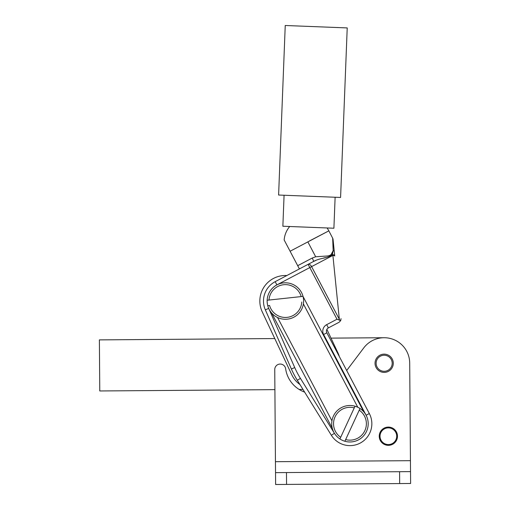 <?xml version="1.0" encoding="UTF-8"?>
<svg xmlns="http://www.w3.org/2000/svg" width="510" height="510" viewBox="0 0 510 510"><rect width="100%" height="100%" fill="white"/><g stroke="black" fill="none" stroke-linecap="round" stroke-linejoin="round"><path stroke-width="0.76" d="M333.24 197.172L340.584 197.459L347.221 27.922L285.243 25.5L278.607 195.03L333.24 197.172L284.076 195.247L282.865 226.236L333.903 228.231L335.121 197.242L333.24 197.172M397.488 436.146A9.123 9.123 0 0 1 383.826 444.127A9.123 9.123 0 0 1 383.762 428.336A9.123 9.123 0 0 1 397.488 436.146M396.703 436.216A8.338 8.338 0 0 1 384.196 443.439A8.338 8.338 0 0 1 384.196 428.993A8.338 8.338 0 0 1 396.703 436.216A8.338 8.338 0 0 0 384.196 428.993A8.338 8.338 0 0 0 384.196 443.439A8.338 8.338 0 0 0 396.703 436.216M397.488 436.216A9.123 9.123 0 0 0 383.807 428.311A9.123 9.123 0 0 0 383.807 444.114A9.123 9.123 0 0 0 397.488 436.216M384.164 355.24A8.026 8.026 0 0 1 391.119 367.283A8.026 8.026 0 0 1 377.215 367.283A8.026 8.026 0 0 1 384.164 355.24A8.026 8.026 0 0 0 377.215 367.283A8.026 8.026 0 0 0 391.119 367.283A8.026 8.026 0 0 0 384.164 355.24M384.164 354.15A9.123 9.123 0 0 0 375.041 363.292A9.123 9.123 0 0 0 384.208 372.389A9.123 9.123 0 0 0 393.286 363.203A9.123 9.123 0 0 0 384.164 354.15M315.945 227.53L289.705 226.504A23.715 23.715 0 0 0 284.166 239.98A23.715 23.715 0 0 1 289.705 226.504M327.063 227.964A23.715 23.715 0 0 1 328.842 230.851A23.715 23.715 0 0 0 327.063 227.964M331.124 254.573L333.157 250.633L332.667 238.189L333.157 250.633A3.646 1.511 -5.8 0 1 334.279 251.57A3.646 1.511 174.2 0 0 333.157 250.633L332.373 254.586A3.646 1.785 -5.8 0 1 333.782 254.949A3.646 1.785 -5.8 0 1 334.726 256.001L333.062 239.509A3.646 3.646 0 0 0 332.667 238.189A3.646 3.646 0 0 1 333.062 239.509L334.726 256.001A3.646 0.886 174.2 0 0 332.896 255.421L339.341 319.317L311.604 266.622A3.646 2.034 -117.8 0 0 308.104 264.339L275.183 281.667A21.892 21.892 0 0 0 265.347 309.863L268.687 308.391L294.729 367.557L268.687 308.391L265.347 309.863L291.388 369.03L265.347 309.863A21.892 21.892 0 0 1 275.183 281.667L313.433 261.534A3.646 0.561 62.2 0 0 312.235 258.047L297.7 265.697L312.235 258.047A3.646 0.561 62.2 0 0 312.228 258.034L297.693 265.684L299.402 268.923L284.166 239.98L290.094 251.245L309.525 241.013M309.487 240.943L328.842 230.851L290.094 251.245L297.693 265.684L312.228 258.034L315.677 256.766L312.228 258.034L315.677 256.766L307.855 241.893L315.677 256.766L326.725 256.033C330.397 255.867 332.539 254.069 333.157 250.633L332.928 244.806M339.552 320.025L336.995 319.228L326.674 324.66L328.376 327.892L339.112 322.237L328.376 327.892A3.646 3.646 0 0 0 326.846 332.82A3.646 3.646 0 0 1 328.376 327.892L326.674 324.66L336.995 319.228L340.686 320.611L339.552 320.025L339.341 319.317L339.552 320.025M329.989 327.044L339.112 322.237L340.693 320.618L339.112 322.237M341.043 318.642L340.693 320.618L341.043 318.642M313.478 261.515L315.939 260.393M323.525 258.06L325.584 257.563M308.104 264.339L309.806 267.572L308.104 264.339A3.646 2.034 62.2 0 1 311.604 266.622L309.806 267.572L336.995 319.228L309.806 267.572L276.885 284.899L311.604 266.622L339.341 319.317L332.896 255.421L311.604 266.622L332.896 255.421A3.646 0.886 -5.8 0 1 334.726 256.001A3.646 1.785 174.2 0 0 333.782 254.949L332.896 255.421A3.646 2.034 -117.8 0 0 332.373 254.586C327.7 258.583 319.878 257.767 313.433 261.534L308.104 264.339L313.433 261.534C319.878 257.767 327.7 258.583 332.373 254.586L333.157 250.633C332.539 254.069 330.397 255.867 326.725 256.033L315.677 256.766L312.228 258.034A3.646 0.561 -117.8 0 1 312.235 258.047A3.646 0.561 -117.8 0 1 313.433 261.534M323.62 334.515A7.299 7.299 0 0 1 326.674 324.66A7.299 7.299 0 0 0 323.62 334.515L326.846 332.82L369.329 413.54L326.846 332.82L323.62 334.515L366.103 415.236L323.62 334.515M294.729 367.557A87.567 87.567 0 0 0 300.422 378.369L334.445 433.334L331.347 435.259A21.892 21.892 0 0 0 360.825 442.737A21.892 21.892 0 0 0 369.329 413.54L366.103 415.236L369.329 413.54A21.892 21.892 0 0 1 360.825 442.737A21.892 21.892 0 0 1 331.347 435.259L334.445 433.334L300.422 378.369L297.317 380.288L331.347 435.259L297.317 380.288L300.422 378.369A87.567 87.567 0 0 1 294.729 367.557L291.388 369.03L294.729 367.557M303.048 296.482L363.719 411.755L303.048 296.482M332.297 428.292L271.626 313.025L332.297 428.292M329.294 255.937L329.842 255.765L329.294 255.937M331.946 420.846L277.567 317.526L331.946 420.846M303.393 303.928L357.778 407.248A18.245 18.245 0 0 1 366.524 431.377A18.245 18.245 0 0 1 339.915 438.963A18.245 18.245 0 0 1 355.036 406.209A18.245 18.245 0 0 1 357.778 407.248L303.393 303.928M275.183 281.667L276.885 284.899L275.183 281.667M291.388 369.03A91.213 91.213 0 0 0 297.317 380.288A91.213 91.213 0 0 1 291.388 369.03M332.928 244.826L333.157 250.633M332.896 255.421L333.782 254.949A3.646 1.785 174.2 0 0 332.373 254.586A3.646 2.034 62.2 0 1 332.896 255.421M410.442 460.677L410.524 471.622L399.579 471.705L410.524 471.622L410.614 483.48L399.668 483.563L399.579 471.705L286.473 472.56L286.563 484.417L286.473 472.56L275.527 472.642L275.617 484.5L410.614 483.48L410.524 471.622L410.442 460.677L275.445 461.697L274.75 369.572A5.476 5.476 0 0 1 279.811 364.07A5.476 5.476 0 0 1 285.638 368.762A29.191 29.191 0 0 0 304.629 392.101A29.191 29.191 0 0 1 285.638 368.762A5.476 5.476 0 0 0 279.811 364.07A5.476 5.476 0 0 0 274.75 369.572L275.445 461.697L410.442 460.677L409.702 363.075A25.538 25.538 0 0 0 363.783 347.877L346.685 370.509L363.783 347.877A25.538 25.538 0 0 1 409.702 363.075L410.442 460.677L409.702 363.075M393.286 363.203A9.123 9.123 0 0 1 379.663 371.203A9.123 9.123 0 0 1 379.542 355.406A9.123 9.123 0 0 1 393.286 363.203M286.563 484.417L275.617 484.5L275.527 472.642L399.579 471.705L399.668 483.563L286.563 484.417M275.445 461.697L275.527 472.642L275.445 461.697M274.75 369.572L274.903 389.64L99.769 390.966L99.386 339.883L274.782 338.557L99.386 339.883L99.769 390.966L274.903 389.64L274.75 369.572M346.685 370.509L363.783 347.877M383.973 337.728L331.009 338.13L337.964 352.939L326.884 329.345L337.964 352.939A25.538 25.538 0 0 1 339.328 356.535A25.538 25.538 0 0 0 337.964 352.939L331.009 338.13L383.973 337.728M302.972 389.423L299.166 389.455L302.972 389.423M291.72 374.646L262.261 311.897L291.72 374.646A25.538 25.538 0 0 0 299.956 384.546A25.538 25.538 0 0 1 291.72 374.646L262.261 311.897A25.538 25.538 0 0 1 286.83 275.54A25.538 25.538 0 0 0 262.261 311.897L291.72 374.646M274.782 338.557L262.261 311.897L274.782 338.557M355.036 406.209L339.915 438.963A18.245 18.245 0 0 0 344.881 441.258L360.003 408.504A18.245 18.245 0 0 0 333.393 416.09A18.245 18.245 0 0 0 339.915 438.963L354.259 407.885A16.422 16.422 0 0 0 340.686 437.287A16.422 16.422 0 0 1 354.259 407.885L355.036 406.209M345.659 439.582A16.422 16.422 0 0 0 359.231 410.18L344.881 441.258A18.245 18.245 0 0 0 360.003 408.504L359.231 410.18A16.422 16.422 0 0 1 345.659 439.582M303.609 301.831A18.245 18.245 0 0 1 267.744 305.694A18.245 18.245 0 0 1 283.426 282.903A18.245 18.245 0 0 1 303.609 301.831A18.245 18.245 0 0 0 303.023 296.387L267.157 300.25A18.245 18.245 0 0 0 267.744 305.694L269.58 305.496A16.422 16.422 0 0 0 301.773 302.028A16.422 16.422 0 0 1 269.58 305.496L267.744 305.694A18.245 18.245 0 0 0 303.609 301.831M301.187 296.584A16.422 16.422 0 0 0 268.993 300.052L303.023 296.387A18.245 18.245 0 0 0 267.157 300.25L268.993 300.052A16.422 16.422 0 0 1 301.187 296.584M393.255 362.502A9.123 9.123 0 0 1 393.274 362.859A9.123 9.123 0 0 0 393.255 362.502M328.842 230.851L332.667 238.189"/></g></svg>
